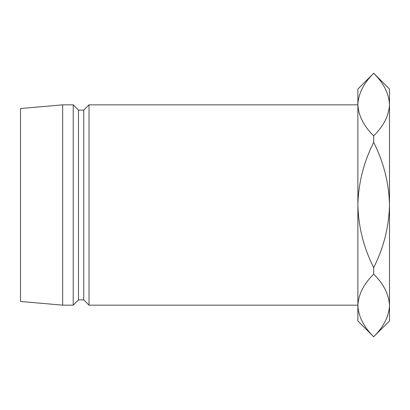 <?xml version="1.0" encoding="UTF-8"?>
<svg xmlns="http://www.w3.org/2000/svg" width="410" height="410" viewBox="0 0 410 410"><rect width="100%" height="100%" fill="white"/><g stroke="black" fill="none" stroke-linecap="round" stroke-linejoin="round"><path stroke-width="0.61" d="M89.026 104.842L83.758 110.116L83.758 299.884L89.026 305.158L89.026 104.842L357.874 104.842M83.758 299.884L78.484 299.884L78.484 110.116L73.216 104.842L62.674 104.842L62.674 305.158L20.5 301.468L20.5 108.532L62.674 104.842M78.484 299.884L73.216 305.158L73.216 104.842M373.684 336.784L357.874 320.974L357.874 89.026L373.684 73.267C383.622 83.051 388.895 93.48 389.5 104.565L389.5 320.974L373.684 336.733C363.747 326.949 358.478 316.52 357.874 305.435C358.412 294.498 363.68 284.068 373.684 274.136C383.622 283.92 388.895 294.349 389.5 305.435C388.962 316.366 383.688 326.801 373.684 336.733M373.684 73.216L389.5 89.026L389.5 104.565C388.962 115.502 383.688 125.931 373.684 135.864C363.747 126.08 358.478 115.651 357.874 104.565C358.412 93.634 363.68 83.199 373.684 73.267M373.684 267.597C363.701 247.809 358.427 226.945 357.874 205C358.437 182.983 363.711 162.119 373.684 142.403C383.673 162.191 388.941 183.055 389.5 205C388.931 227.017 383.663 247.881 373.684 267.597L373.684 274.136M373.684 135.864L373.684 142.403M357.874 305.435L358.207 309.842M389.5 104.565L389.162 100.158M83.758 110.116L78.484 110.116M73.216 305.158L62.674 305.158M357.874 305.158L89.026 305.158"/></g></svg>
